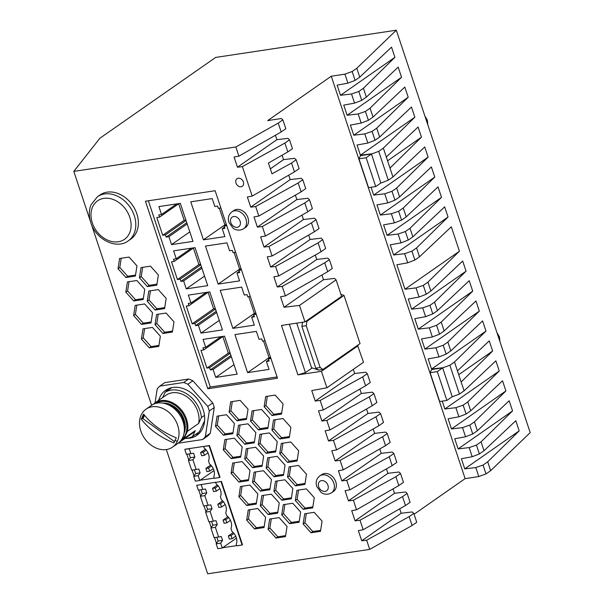 <?xml version="1.0" encoding="UTF-8"?>
<svg xmlns="http://www.w3.org/2000/svg" width="604" height="604" viewBox="0 0 604 604"><rect width="100%" height="100%" fill="white"/><g stroke="black" fill="none" stroke-linecap="round" stroke-linejoin="round"><path stroke-width="0.91" d="M265.035 340.724L262.491 341.109L261.751 338.889L259.018 339.305L256.383 331.377L234.956 334.608L247.602 372.63L269.037 369.399L266.402 361.479L269.135 361.071L268.395 358.851L270.939 358.466M323.487 279.728L284.039 307.262L299.501 305.42L336.103 279.871L334.533 278.414L323.487 279.728L321.917 274.994M394.533 493.287L405.578 491.973L407.141 493.43L402.513 496.662L360.014 520.233L355.084 520.822L394.533 493.287L393.061 488.87M220.86 207.935L218.316 208.312L217.583 206.092L214.85 206.508L212.215 198.588L190.781 201.819L203.427 239.841L224.862 236.609L222.227 228.689L224.552 227.059M202.785 489.466L201.177 484.635L196.708 485.306L198.316 490.138L205.488 489.021L206.764 492.856L204.839 495.642L200.369 496.314L200.679 495.869L198.754 490.071M215.651 482.453L221.404 481.38L215.651 482.453L216.134 483.91A10.283 7.958 -124.9 0 1 220.43 496.835L221.404 499.75A10.283 7.958 -124.9 0 1 225.7 512.675L226.674 515.597A10.283 7.958 -124.9 0 1 230.97 528.523L231.944 531.437A10.283 7.958 -124.9 0 1 236.239 544.363L236.73 545.82L242.113 545.012L221.034 481.637M201.502 266.991L180.906 281.366L183.639 280.951L201.902 268.206M219.26 320.392L200.996 333.136L222.431 329.905L209.777 291.883L188.35 295.114L190.985 303.034L206.183 292.427M372.079 131.393L364.808 133.907L367.851 143.042L375.031 140.264L372.079 131.393L376.707 128.161L408.198 97.236L353.77 135.22L350.388 125.066L361.207 123.08L368.387 120.302L373.023 117.07L370.071 108.199L401.554 77.274L398.179 67.112L366.379 97.108L363.427 88.237L358.799 91.468L351.528 93.982L354.571 103.125L361.751 100.34L358.799 91.468M206.296 505.571L207.565 509.368L205.639 512.162L208.856 521.826L216.028 520.701L217.304 524.536L215.379 527.33L218.595 536.994L221.298 536.548L222.574 540.384L220.649 543.17L216.179 543.842L217.787 548.674L222.257 548.002L220.649 543.17M477.371 430.758L509.164 400.762L512.547 410.924L481.056 441.849L476.428 445.08L469.157 447.594L458.119 448.908L454.736 438.746L465.556 436.767L472.736 433.989L477.371 430.758L474.419 421.886L505.903 390.962L502.528 380.799L470.727 410.796L467.775 401.924L499.266 370.999L444.838 408.984L442.226 401.147M210.728 465.035L205.866 468.425L206.923 471.596L209.656 471.18L213.265 468.666M222.846 336.579L228.342 353.106L206.885 368.085L209.618 367.677L210.358 369.89L213.091 369.482L215.726 377.402L237.153 374.17L224.507 336.149L203.072 339.38L205.707 347.3L202.974 347.715L203.714 349.927L223.17 336.353M231.355 356.738L213.091 369.482M210.358 369.89L230.947 355.522M172.555 331.06L164.711 332.238L162.929 333.483L172.397 332.057L173.975 321.841L166.077 313.046L156.61 314.473L155.032 324.688L156.814 323.45L158.233 314.223M366.658 540.195L369.708 549.383L412.102 525.495L409.157 516.624L366.658 540.195L361.721 540.784L358.346 530.622L363.178 529.738L360.014 520.233M361.721 540.784L401.169 513.249L399.705 508.832M512.547 410.924L458.119 448.908M336.617 449.889L378.904 425.692L375.952 416.82L333.453 440.384L336.617 449.889L331.777 450.773L335.16 460.935L374.608 433.4L373.144 428.983M333.453 440.384L328.523 440.973L367.972 413.438L379.018 412.124L380.58 413.589L383.532 422.46L378.904 425.692M183.639 280.951L186.274 288.871L207.701 285.647L195.054 247.625L173.627 250.849L176.262 258.769L173.529 259.184L174.262 261.404L171.528 261.811L177.433 279.554L180.166 279.146L180.906 281.366M200.762 264.771L180.166 279.146M177.433 279.554L198.897 264.582L200.611 264.318M318.089 242.868L275.59 266.432L270.652 267.021L310.101 239.486L321.147 238.172L322.717 239.629L325.669 248.508L321.034 251.74L318.089 242.868L322.717 239.629M305.05 483.449L297.213 484.635L289.316 475.839L290.735 466.62M196.708 485.306L216.021 482.188M235.847 146.976L278.24 123.095L281.192 131.966L238.905 156.164L235.847 146.976L73.801 171.393L99.894 138.225L215.666 57.425L396.337 30.2L530.199 432.607L490.652 470.682L487.7 461.811L483.064 465.042L475.801 467.556L478.798 476.556L486.016 473.914L483.064 465.042M302.793 179.75L298.165 182.982L301.117 191.853L305.745 188.622L302.793 179.75L301.23 178.286L290.184 179.599L250.736 207.134L247.353 196.972L252.185 196.089L242.385 166.621L284.884 143.057L287.836 151.929L292.464 148.697L289.512 139.826L284.884 143.057M354.691 373.514L315.243 401.048L320.173 400.46L362.672 376.896L367.3 373.665L365.737 372.2L354.691 373.514L353.31 369.369M299.501 305.42L304.982 321.894L341.585 296.353L336.103 279.871M401.592 220.113L398.64 211.241L391.369 213.756L394.412 222.891L401.592 220.113L406.22 216.881L403.268 208.01L434.759 177.085L431.377 166.923L399.584 196.919L396.632 188.048L428.115 157.123L373.687 195.107L371.082 187.27M297.1 461.003L298.67 450.78L290.773 441.992L281.305 443.419L279.735 453.634L287.632 462.43L297.1 461.003M381.132 182.967L388.312 180.188L378.716 151.355L371.498 154.005L361.109 155.568L360.218 156.187L358.95 158.814L366.152 157.735L371.498 154.005L380.814 183.027M207.995 452.819L204.386 455.341L203.329 452.169L206.281 450.108M199.803 480.49L195.326 481.169L193.718 476.337L198.195 475.658L199.803 480.49L213.982 470.591M184.786 449.482L186.394 454.314L190.872 453.642L189.263 448.81L185.164 449.217L209.49 445.556L220.03 477.243L219.652 477.5L209.112 445.812L209.49 445.556M376.707 128.161L379.659 137.032L411.46 107.036L414.835 117.199L383.351 148.123L386.303 156.995L418.096 126.999L421.479 137.161L389.988 168.086L392.94 176.957L424.74 146.961L428.115 157.123M250.305 296.458L247.768 296.843L247.028 294.624L244.295 295.039L241.66 287.111L220.233 290.343L232.88 328.365L254.307 325.141L251.672 317.213L254.405 316.806L253.672 314.586L255.839 313.076M194.382 469.746L195.643 473.544L194.035 475.884L192.102 470.093M193.718 476.337L194.035 475.884M195.643 473.544L200.12 472.872L198.195 475.658M406.22 216.881L438.021 186.885L441.501 197.365L410.018 228.289L405.382 231.521L398.119 234.035L387.073 235.349L383.593 224.869L394.412 222.891M441.501 197.365L387.073 235.349M364.808 133.907L353.77 135.22M209.112 445.812L204.107 446.364M446.892 400.444L437.296 371.611L442.641 367.881L452.237 396.715L446.892 400.444L439.689 401.524L430.101 372.691L437.296 371.611M208.123 292.313L213.62 308.84L192.163 323.82L194.896 323.412L195.628 325.632L216.224 311.256M194.896 323.412L215.485 309.037M312.162 367.919L305.443 372.608L297.915 374.865L281.479 325.435L304.982 321.894M305.443 372.608L289.354 324.25M254.42 441.834L246.575 443.019L238.678 434.223L240.098 425.005M264.016 247.059L268.946 246.47L311.445 222.906L316.073 219.675L314.51 218.21L303.465 219.524L264.016 247.059L260.634 236.896L265.466 236.013L307.753 211.815L312.389 208.584L309.437 199.713L304.801 202.944L262.31 226.508L257.372 227.096L296.821 199.562L295.356 195.145M296.821 199.562L307.866 198.248L309.437 199.713M277.296 286.983L316.745 259.448L327.791 258.135L329.354 259.592L324.726 262.823L282.227 286.394L277.296 286.983L273.914 276.821L278.746 275.937L321.034 251.74M451.958 396.904L459.455 394.065L464.091 390.833L495.884 360.837L499.266 370.999M396.337 30.2L356.79 68.275L352.155 71.506L355.107 80.377L359.742 77.146L356.79 68.275M359.742 77.146L391.535 47.15L394.918 57.312L363.427 88.237M373.023 117.07L404.816 87.074L408.198 97.236M419.501 256.806L451.301 226.81L459.425 251.226L427.934 282.151L423.306 285.382L416.035 287.897L404.99 289.218L396.873 264.794L407.692 262.816L414.873 260.037L419.501 256.806L416.549 247.934L448.04 217.01L444.657 206.847L412.864 236.844L410.018 228.289M444.166 330.947L475.967 300.951L479.342 311.113L447.858 342.038L443.223 345.269L435.96 347.783L424.914 349.097L421.532 338.942L432.358 336.957L439.538 334.178L444.166 330.947L441.214 322.075L472.706 291.151L469.217 280.671L437.424 310.667L434.578 302.113L466.061 271.188L462.679 261.026L430.886 291.022L427.934 282.151M464.091 390.833L461.139 381.962L492.622 351.037L489.248 340.875L457.447 370.871L454.495 362L485.986 331.075L482.604 320.913L450.811 350.909L447.858 342.038M487.7 461.811L519.183 430.886L515.808 420.724L484.008 450.72L481.056 441.849M472.706 291.151L418.278 329.135L414.789 318.663L425.609 316.685L432.789 313.899L437.424 310.667M352.155 71.506L344.937 74.156L331.264 76.217L465.133 478.617L478.798 476.556M475.801 467.556L464.755 468.87L461.381 458.708L472.2 456.73L479.38 453.951L476.428 445.08M469.157 447.594L472.2 456.73M474.419 421.886L469.784 425.118L462.521 427.632L465.556 436.767M462.521 427.632L451.475 428.946L448.093 418.783L458.919 416.805L466.099 414.027L463.147 405.156L467.775 401.924M463.147 405.156L455.877 407.67L458.919 416.805M455.877 407.67L444.838 408.984M459.455 394.065L449.867 365.231L442.641 367.881L432.253 369.444L431.362 370.063L430.101 372.691M442.596 367.745L431.558 369.059L428.176 358.904L438.995 356.919L446.175 354.14L443.223 345.269M435.96 347.783L438.995 356.919M439.538 334.178L436.586 325.307L429.316 327.821L432.358 336.957M429.316 327.821L418.278 329.135M434.578 302.113L429.942 305.345L422.679 307.859L425.609 316.685M422.679 307.859L411.634 309.173L408.251 299.018L419.078 297.04L426.258 294.254L430.886 291.022M416.035 287.897L419.078 297.04M414.873 260.037L411.92 251.166L404.65 253.68L407.692 262.816M404.65 253.68L393.612 254.994L390.229 244.831L401.056 242.853L408.229 240.075L405.382 231.521M398.119 234.035L401.056 242.853M391.369 213.756L380.331 215.069L376.949 204.907L387.776 202.929L394.948 200.151L391.996 191.279L384.733 193.793L387.776 202.929M384.733 193.793L373.687 195.107M371.452 153.869L360.407 155.183L357.024 145.028L367.851 143.042M368.387 120.302L365.435 111.43L358.172 113.945L361.207 123.08M358.172 113.945L347.126 115.258L343.744 105.104L354.571 103.125M351.528 93.982L340.49 95.304L394.918 57.312M344.937 74.156L347.927 83.163L337.108 85.141L340.49 95.304M347.927 83.163L355.107 80.377M421.479 137.161L387.572 160.823M322.997 369.444L360.044 343.593L344.023 295.432L306.975 321.283L306.251 325.699L320.158 367.519L315.786 368.183L318.625 370.109L322.997 369.444L320.158 367.519M318.625 370.109L311.551 367.708L296.723 323.14M200.369 496.314L203.586 505.978L210.758 504.861L212.034 508.696L210.109 511.482L205.639 512.162M151.136 321.977L143.291 323.155L141.517 324.401L150.985 322.974L152.555 312.751L144.658 303.963L135.19 305.39L133.62 315.605L135.402 314.367L136.814 305.141M223.284 449.829L224.854 439.614L234.322 438.187L242.219 446.975L240.649 457.198L231.181 458.625L223.284 449.829L225.066 448.591L226.485 439.365M436.586 325.307L441.214 322.075M485.986 331.075L431.558 369.059M259.886 434.336L269.361 432.909L277.251 441.698L275.681 451.92L266.213 453.347L267.995 452.102L260.098 443.306L258.316 444.552L259.886 434.336M268.395 358.851L270.562 357.341M381.086 182.838L375.741 186.568L368.546 187.648L358.95 158.814M321.879 421.011L361.328 393.476L372.374 392.162L373.944 393.627L369.308 396.858L326.809 420.422L321.879 421.011L318.497 410.848L323.336 409.965L365.624 385.767L370.252 382.536L367.3 373.665M301.117 191.853L258.829 216.051L255.666 206.545L298.165 182.982M257.372 227.096L253.997 216.934L258.829 216.051M374.608 433.4L385.654 432.086L387.224 433.544L390.176 442.422L385.541 445.654L382.589 436.783L340.097 460.346L343.253 469.852L385.541 445.654M387.224 433.544L382.589 436.783M479.342 311.113L424.914 349.097M450.811 350.909L446.175 354.14M451.475 428.946L505.903 390.962M367.972 413.438L366.5 409.021M328.523 440.973L325.141 430.811L329.973 429.927L372.26 405.729L376.896 402.498L373.944 393.627M141.253 419.138A47.127 12.163 -54 0 1 142.378 416.654A47.127 12.163 -54 0 1 143.631 414.072A51.446 29.762 25.1 0 0 176.3 437.855A47.127 12.163 126 0 0 175.047 440.429A47.127 12.163 126 0 0 173.929 442.921A51.446 29.762 -154.9 0 1 141.253 419.138L142.091 418.549L143.978 414.533M174.496 441.63L142.982 418.693A0.687 0.4 25.1 0 0 142.091 418.549M281.192 131.966L285.828 128.735L282.876 119.864L278.24 123.095M242.385 166.621L237.455 167.21L234.073 157.048L238.905 156.164M268.101 529.255L269.671 519.04L279.139 517.613L287.036 526.401L285.466 536.624L275.998 538.051L268.101 529.255L269.882 528.017L271.302 518.791M222.227 228.689L224.96 228.274L224.22 226.055L226.387 224.545M203.427 239.841L224.892 224.862L226.228 224.658M219.335 208.161L224.892 224.862M303.231 509.323L312.698 507.896L314.269 497.673L306.371 488.885L296.904 490.312L295.333 500.527L303.231 509.323L305.012 508.077L297.115 499.289L298.535 490.063M312.849 506.899L305.012 508.077M268.727 359.856L266.402 361.479M201.026 489.731L202.295 493.528L200.679 495.869M202.295 493.528L206.764 492.856M360.407 155.183L414.835 117.199M378.716 151.355L383.351 148.123M315.243 401.048L311.755 390.569L326.907 387.798L363.51 362.257L357.53 345.345M484.008 450.72L479.38 453.951M284.039 307.262L280.558 296.783L285.39 295.9L327.678 271.702L324.726 262.823M327.678 271.702L332.306 268.463L329.354 259.592M486.016 473.914L490.652 470.682M205.866 468.425L208.599 468.017L209.656 471.18M211.551 465.956L208.599 468.017M232.11 538.692L229.377 539.108L228.32 535.937L231.053 535.521L232.11 538.692L235.719 536.171M189.112 453.906L190.373 457.704L194.85 457.032L192.925 459.818L188.448 460.49L188.765 460.044L186.832 454.246M190.373 457.704L188.765 460.044M168.214 388.81A27.429 21.223 -124.9 0 0 165.866 391.807M195.409 434.548A27.429 21.223 -124.9 0 0 199.282 433.325M179.494 442.06A23.141 17.909 -124.9 0 0 181.321 440.988A23.141 17.909 -124.9 0 0 184.069 438.459L195.296 430.622L192.495 436.579L199.441 431.732L204.628 420.678M147.331 286.59L156.798 285.163L158.369 274.941L150.479 266.153L141.004 267.58L139.433 277.795L147.331 286.59L149.113 285.345L141.215 276.557L142.635 267.33M412.864 236.844L408.229 240.075M214.209 478.119L200.173 480.233M449.867 365.231L454.495 362M361.328 393.476L359.863 389.059M355.084 520.822L351.702 510.659L356.534 509.776L398.821 485.578L395.877 476.699L353.378 500.271L348.44 500.859L387.889 473.325L398.934 472.011L400.505 473.468L395.877 476.699M263.51 340.95L269.067 357.651L247.602 372.63M133.71 300.951L143.186 299.524L144.756 289.308L136.859 280.513L127.391 281.94L125.821 292.162L133.71 300.951L135.492 299.712L127.595 290.917L129.014 281.698M143.337 298.527L135.492 299.712M269.452 418.255L261.555 409.459L252.087 410.886L250.517 421.101L258.414 429.897L267.882 428.47L269.452 418.255M239.282 271.324L236.949 272.955L239.682 272.54L238.942 270.32L241.487 269.943M241.109 268.81L238.942 270.32M193.401 248.048L198.897 264.582M178.671 203.782L184.175 220.317L162.71 235.296L165.443 234.881L186.032 220.505M184.175 220.317L185.889 220.052M186.432 438.368A27.429 21.223 -124.9 0 0 196.957 435.303A27.429 21.223 -124.9 0 0 195.975 397.281A27.429 21.223 -124.9 0 0 165.556 390.32A27.429 21.223 -124.9 0 0 158.671 400.354M369.308 396.858L372.26 405.729M235.583 252.193L233.046 252.578L232.306 250.358L229.573 250.773L226.938 242.853L205.503 246.077L218.157 284.099L239.614 269.12L240.951 268.923M210.313 433.234A34.285 26.531 55.1 0 1 207.648 436.05L202.657 439.531A34.285 26.531 -124.9 0 0 205.322 436.715L210.313 433.234L214.269 407.519A34.285 26.531 55.1 0 0 212.744 402.921L192.872 380.799A34.285 26.531 55.1 0 0 188.674 379.018L183.684 382.498A34.285 26.531 55.1 0 1 187.882 384.28L192.872 380.799M316.073 219.675L319.025 228.546L314.397 231.777L311.445 222.906M230.207 353.302L209.618 367.677M228.342 353.106L230.056 352.849M135.538 275.077L127.693 276.262L125.911 277.508L135.379 276.081L136.957 265.858L129.06 257.07L119.592 258.497L118.014 268.712L119.796 267.466L121.215 258.248M320.656 530.342L312.812 531.528L304.914 522.732L306.334 513.513M235.983 183.057A4.628 3.579 -124.9 0 0 242.317 186.296A4.628 3.579 -124.9 0 0 243.359 181.947A4.628 3.579 -124.9 0 0 237.017 178.708A4.628 3.579 -124.9 0 0 235.983 183.057M402.513 496.662L405.465 505.533L363.178 529.738M203.729 446.628L204.212 448.085A10.283 7.958 -124.9 0 1 208.516 461.011L209.482 463.932A10.283 7.958 -124.9 0 1 213.786 476.85L214.269 478.315L219.652 477.5M295.333 500.527L297.115 499.289M348.44 500.859L345.065 490.697L349.897 489.814L392.185 465.616L396.813 462.385L393.861 453.506L389.233 456.745L346.734 480.308L341.804 480.897L381.252 453.362L379.78 448.946M341.804 480.897L338.421 470.735L343.253 469.852M492.622 351.037L458.723 374.699M423.306 285.382L426.258 294.254M290.184 179.599L288.712 175.183M228.32 535.937L233.182 532.539M391.996 191.279L396.632 188.048M466.061 271.188L411.634 309.173M366.379 97.108L361.751 100.34M218.157 284.099L239.584 280.875L236.949 272.955M213.325 521.146L210.109 511.482M291.438 497.817L283.593 498.995L275.696 490.206L277.115 480.98M221.404 481.38L242.483 544.748L242.113 545.012M213.62 308.84L215.334 308.584M190.872 453.642L193.574 453.196L194.85 457.032M228.742 517.62L225.783 519.682L226.84 522.853L230.449 520.331M405.465 505.533L410.093 502.301L407.141 493.43M195.628 325.632L198.361 325.216L200.996 333.136M198.361 325.216L216.625 312.472M208.448 292.087L188.992 305.669L186.258 306.077L192.163 323.82M208.055 505.306L204.839 495.642M190.985 303.034L188.252 303.45L188.992 305.669M254.005 315.59L251.672 317.213M253.672 314.586L256.209 314.201M269.067 357.651L270.403 357.455M401.169 513.249L412.215 511.935L413.785 513.392L416.737 522.264L412.102 525.495M379.659 137.032L375.031 140.264M302.551 322.264L301.872 326.356L315.786 368.183M188.448 460.49L191.664 470.154L196.141 469.482L192.925 459.818M196.141 469.482L198.844 469.036L200.12 472.872M236.443 538.104L222.634 547.737L236.662 545.623M283.593 498.995L281.811 500.24L273.914 491.445L275.696 490.206M404.99 289.218L459.425 251.226M165.443 234.881L166.183 237.1L168.916 236.685L171.551 244.605L192.978 241.381L180.332 203.359L158.897 206.583L161.532 214.511L158.799 214.918L159.539 217.138L156.806 217.546L162.71 235.296M448.04 217.01L393.612 254.994M411.92 251.166L416.549 247.934M186.274 288.871L204.537 276.126M193.718 247.821L174.262 261.404M176.262 258.769L191.46 248.161M234.065 252.427L239.614 269.12M226.84 522.853L224.107 523.26L223.05 520.097L227.912 516.699M225.783 519.682L223.05 520.097M271.438 479.508L269.867 489.731L260.399 491.158L252.502 482.362L254.073 472.147L263.54 470.72L271.438 479.508M289.316 475.839L287.534 477.084L295.432 485.873L297.213 484.635M248.788 296.692L254.344 313.385L255.673 313.189M254.344 313.385L232.88 328.365M215.485 426.386L217.055 416.164L226.523 414.737L234.42 423.532L232.85 433.748L223.382 435.174L215.485 426.386L217.266 425.141L218.686 415.922M429.942 305.345L432.789 313.899M166.327 449.557L207.663 573.8L369.708 549.383M265.919 405.495L264.137 406.741L265.707 396.526L275.175 395.099L283.072 403.887L281.502 414.11L272.034 415.537L273.808 414.291L265.919 405.495L267.338 396.277M260.098 443.306L261.517 434.087M347.126 115.258L401.554 77.274M275.59 266.432L278.746 275.937M275.839 450.916L267.995 452.102M141.419 339.055L149.316 347.844L158.784 346.417L160.354 336.202L152.457 327.406L142.989 328.833L141.419 339.055L143.201 337.81L144.62 328.591M392.185 465.616L389.233 456.745M151.604 405.284L91.34 224.137M90.404 221.321L73.801 171.393M187.18 223.941L168.916 236.685M166.183 237.1L186.772 222.725M237.455 167.21L276.904 139.675L275.432 135.266M413.785 513.392L409.157 516.624M248.599 479.644L240.762 480.829L232.865 472.034L234.284 462.815M392.94 176.957L388.312 180.188M233.99 364.657L215.726 377.402M238.882 496.722L240.452 486.507L249.92 485.08L257.817 493.868L256.247 504.091L246.779 505.518L238.882 496.722L240.664 495.484L242.083 486.258M211.566 521.411L212.834 525.216L211.219 527.549L209.294 521.758M243.661 228.727L245.617 227.361A10.283 7.958 -124.9 0 0 247.934 217.697A10.283 7.958 -124.9 0 0 233.846 210.494L231.883 211.861C228.614 214.503 227.617 218.014 228.893 222.4L233.076 228.169C234.027 229.022 238.255 231.77 243.661 228.727A10.283 7.958 -124.9 0 0 245.971 219.063A10.283 7.958 -124.9 0 0 245.73 218.406A10.283 7.958 -124.9 0 0 231.883 211.861M285.617 535.627L277.78 536.805L269.882 528.017M207.814 388.742L145.436 201.23L215.137 190.728L277.515 378.24L207.814 388.742L210.305 387.005L277.077 376.941M260.399 491.158L262.181 489.912L254.284 481.116L252.502 482.362M340.097 460.346L335.16 460.935M230.879 410.78L229.097 412.019L230.675 401.803L240.143 400.376L248.04 409.165L246.462 419.387L236.994 420.814L238.776 419.569L230.879 410.78L232.298 401.554M266.115 468.002L274.012 476.79L275.794 475.552L267.897 466.756L266.115 468.002L267.693 457.779L277.161 456.352L285.058 465.148L283.48 475.363L274.012 476.79M297.251 460.006L289.414 461.184L287.632 462.43M289.414 461.184L281.517 452.396L279.735 453.634M240.8 456.201L232.963 457.379L225.066 448.591M232.963 457.379L231.181 458.625M139.433 277.795L141.215 276.557M331.513 492.826L333.468 491.46A10.283 7.958 -124.9 0 0 335.786 481.788A10.283 7.958 -124.9 0 0 321.698 474.593L319.735 475.96C316.466 478.594 315.469 482.113 316.753 486.499L320.935 492.268C321.879 493.121 326.107 495.861 331.513 492.826A10.283 7.958 -124.9 0 0 333.823 483.162A10.283 7.958 -124.9 0 0 319.735 475.96M218.595 536.994L214.126 537.666L210.909 528.002L211.219 527.549M262.219 465.284L254.375 466.462L252.6 467.707L262.068 466.28L263.638 456.058L255.741 447.27L246.273 448.696L244.703 458.912L246.485 457.673L247.897 448.447M289.452 436.556L281.615 437.741L279.833 438.98L271.936 430.191L273.718 428.946L275.137 419.727M281.615 437.741L273.718 428.946M246.621 418.391L238.776 419.569M299.237 521.26L291.392 522.445L283.495 513.649L284.914 504.431M289.61 523.683L281.713 514.895L283.291 504.672L292.759 503.245L300.656 512.041L299.078 522.256L289.61 523.683L291.392 522.445M386.303 156.995L389.988 168.086M232.865 472.034L231.083 473.279L232.653 463.057L242.121 461.63L250.018 470.425L248.448 480.641L238.98 482.067L240.762 480.829M457.447 370.871L461.139 381.962M207.565 509.368L212.034 508.696M281.517 452.396L282.936 443.17M281.653 413.106L273.808 414.291M365.624 385.767L362.672 376.896M320.173 400.46L323.336 409.965M224.22 226.055L226.764 225.677M127.693 276.262L119.796 267.466M155.039 402.891L157.191 388.901A34.285 26.531 55.1 0 1 159.856 386.084L164.839 382.604L188.674 379.018M312.812 531.528L311.03 532.773L303.132 523.978L304.914 522.732M381.252 453.362L392.298 452.049L393.861 453.506M277.817 512.177L269.98 513.355L262.083 504.566L263.503 495.348M143.291 323.155L135.402 314.367M307.753 211.815L304.801 202.944M265.466 236.013L262.31 226.508M141.517 324.401L133.62 315.605M380.58 413.589L375.952 416.82M311.03 532.773L320.498 531.346L322.068 521.124L314.178 512.335L304.703 513.755L303.132 523.978M201.555 484.37L201.177 484.635M222.257 548.002L222.634 547.737M254.284 481.116L255.703 471.898M270.018 488.727L262.181 489.912M303.465 219.524L301.992 215.107M155.13 310.033L164.598 308.606L166.175 298.391L158.278 289.595L148.81 291.022L147.233 301.245L155.13 310.033L156.912 308.795L149.014 299.999L150.434 290.781M147.233 301.245L149.014 299.999M279.833 438.98L289.301 437.553L290.871 427.338L282.974 418.542L273.506 419.969L271.936 430.191M238.678 434.223L236.904 435.469L238.474 425.246L247.942 423.819L255.839 432.615L254.269 442.83L244.794 444.257L246.575 443.019M268.033 427.473L260.196 428.651L252.298 419.863L253.718 410.637M149.316 347.844L151.098 346.605L143.201 337.81M281.811 500.24L291.279 498.813L292.857 488.591L284.96 479.803L275.492 481.229L273.914 491.445M233.001 432.751L225.164 433.936L223.382 435.174M225.164 433.936L217.266 425.141M256.398 503.094L248.561 504.272L240.664 495.484M248.561 504.272L246.779 505.518M353.378 500.271L356.534 509.776M386.424 468.908L387.889 473.325M156.957 284.167L149.113 285.345M148.357 200.785L210.305 387.005M203.714 349.927L200.981 350.343L206.885 368.085M287.534 477.084L289.105 466.862L298.572 465.435L306.47 474.231L304.899 484.446L295.432 485.873M268.946 246.47L272.11 255.975L314.397 231.777M398.821 485.578L403.457 482.339L400.505 473.468M346.734 480.308L349.897 489.814M375.741 186.568L366.152 157.735M203.329 452.169L200.596 452.585L205.458 449.195M200.596 452.585L201.653 455.756L204.386 455.341M258.414 429.897L260.196 428.651M164.756 307.61L156.912 308.795M231.083 473.279L238.98 482.067M267.897 466.756L269.316 457.538M216.179 543.842L216.489 543.396L214.563 537.598M283.638 474.366L275.794 475.552M205.322 436.715L209.286 410.999A34.285 26.531 -124.9 0 0 207.753 406.401L212.744 402.921M187.882 384.28L207.753 406.401M159.856 386.084L183.684 382.498M178.429 442.981A34.285 26.531 -124.9 0 0 178.829 443.117L202.657 439.531M470.727 410.796L466.099 414.027M264.205 526.537L256.36 527.722L248.463 518.927L249.882 509.708M519.183 430.886L464.755 468.87M469.784 425.118L472.736 433.989M380.331 215.069L434.759 177.085M398.64 211.241L403.268 208.01M210.909 528.002L215.379 527.33M216.836 537.258L218.104 541.056L216.489 543.396M218.104 541.056L222.574 540.384M255.666 206.545L250.736 207.134M254.375 466.462L246.485 457.673M127.595 290.917L125.821 292.162M299.108 168.659L294.473 171.891L291.521 163.02L296.156 159.788L299.108 168.659M297.915 374.865L321.426 371.324L358.029 345.782M321.426 371.324L326.907 387.798M399.584 196.919L394.948 200.151M365.435 111.43L370.071 108.199M254.578 528.968L264.046 527.541L265.617 517.318L257.727 508.53L248.252 509.95L246.681 520.172L254.578 528.968L256.36 527.722M218.203 485.933L215.243 487.994L212.51 488.409L213.567 491.573L216.3 491.165L219.909 488.644M212.834 525.216L217.304 524.536M212.51 488.409L217.372 485.012M223.472 501.781L220.513 503.842L221.57 507.005L218.837 507.42L217.78 504.249L222.642 500.859M220.513 503.842L217.78 504.249M215.243 487.994L216.3 491.165M236.904 435.469L244.794 444.257M252.6 467.707L244.703 458.912M118.014 268.712L125.911 277.508M229.097 412.019L236.994 420.814M155.032 324.688L162.929 333.483M258.316 444.552L266.213 453.347M264.137 406.741L272.034 415.537M260.301 505.812L268.199 514.6L277.666 513.173L279.237 502.958L271.339 494.163L261.872 495.59L260.301 505.812L262.083 504.566M128.222 240.898L130.789 239.108A26.916 20.823 -124.9 0 0 136.844 213.801A26.916 20.823 -124.9 0 0 99.985 194.964L97.41 196.761L91.038 204.764C88.818 210.313 88.75 216.308 90.842 222.733C95.764 239.297 116.262 249.897 128.222 240.898A26.916 20.823 -124.9 0 0 134.269 215.598A26.916 20.823 -124.9 0 0 97.41 196.761M205.949 511.709L204.024 505.91M326.809 420.422L329.973 429.927M270.652 267.021L267.278 256.859L272.11 255.975M310.101 239.486L308.636 235.069M316.745 259.448L315.273 255.031M331.264 76.217L267.685 120.589L281.351 118.535L282.876 119.864M289.512 139.826L287.949 138.361L276.904 139.675M296.156 159.788L294.586 158.323L283.54 159.637L282.076 155.228M225.179 504.491L221.57 507.005M234.012 533.46L231.053 535.521M158.935 345.42L151.098 346.605M164.711 332.238L156.814 323.45M283.495 513.649L281.713 514.895M209.286 410.999L214.269 407.519M465.133 478.617L414.072 514.253M282.227 286.394L285.39 295.9M277.78 536.805L275.998 538.051M171.551 244.605L189.815 231.861M220.913 336.692L205.707 347.3M176.738 203.895L161.532 214.511M301.872 326.356L306.251 325.699M344.023 295.432L340.913 294.337M306.975 321.283L305.548 321.502M178.995 203.556L159.539 217.138M294.473 171.891L252.185 196.089M283.54 159.637L270.328 168.863M287.836 151.929L268.402 163.05L271.989 173.846L291.521 163.02M250.517 421.101L252.298 419.863M269.98 513.355L268.199 514.6M248.463 518.927L246.681 520.172M181.026 440.339A22.454 17.373 -124.9 0 0 181.97 412.313A22.454 17.373 -124.9 0 0 155.334 403.532M184.069 438.459L187.436 431.286A23.141 17.909 -124.9 0 0 177.931 406.379A23.141 17.909 -124.9 0 0 154.835 403.027A23.141 17.909 -124.9 0 0 153.19 404.378M187.436 431.286L198.656 423.457A23.141 17.909 55.1 0 0 189.15 398.549A23.141 17.909 55.1 0 0 166.055 395.197L154.835 403.027M204.469 415.393L201.449 417.5L198.656 423.457M171.838 387.64L165.118 392.328A26.055 20.159 -124.9 0 1 187.753 394.525A26.055 20.159 -124.9 0 1 201.449 417.5M162.657 397.568L165.118 392.328M184.945 438.459A26.055 20.159 -124.9 0 0 192.495 436.579M195.296 430.622A23.141 17.909 55.1 0 1 192.54 433.151L181.321 440.988M162.831 403.102A20.574 15.915 55.1 0 1 180.77 413.144A20.574 15.915 55.1 0 1 184.009 433.453M165.504 403.729A20.574 15.915 55.1 0 1 184.348 430.728M172.502 447.141L177.848 443.411A23.141 17.909 -124.9 0 0 182.68 437.59A23.141 17.909 -124.9 0 0 176.209 410.456A23.141 17.909 -124.9 0 0 151.362 405.458L146.017 409.18A23.141 17.909 -124.9 0 0 141.185 415.001A23.141 17.909 -124.9 0 0 147.655 442.136A23.141 17.909 -124.9 0 0 172.502 447.141A23.141 17.909 -124.9 0 0 177.334 441.32A23.141 17.909 -124.9 0 0 170.864 414.185A23.141 17.909 -124.9 0 0 146.017 409.18M92.314 222.899A23.488 18.173 -124.9 0 0 118.256 241.781A23.488 18.173 -124.9 0 0 129.762 217.251A23.488 18.173 -124.9 0 0 103.812 198.369A23.488 18.173 -124.9 0 0 92.314 222.899M498.141 336.232A10.283 7.958 55.1 0 1 498.776 337.779A10.283 7.958 55.1 0 1 499.183 339.357M230.811 222.612A5.829 4.507 -124.9 0 0 237.251 227.3A5.829 4.507 -124.9 0 0 240.105 221.215A5.829 4.507 -124.9 0 0 233.665 216.526A5.829 4.507 -124.9 0 0 230.811 222.612M318.663 486.711A5.829 4.507 -124.9 0 0 325.103 491.399A5.829 4.507 -124.9 0 0 327.957 485.306A5.829 4.507 -124.9 0 0 321.517 480.625A5.829 4.507 -124.9 0 0 318.663 486.711M426.046 119.501A10.283 7.958 55.1 0 1 426.681 121.049A10.283 7.958 55.1 0 1 427.088 122.635M142.982 418.693L144.575 415.295M177.334 441.32A51.559 29.83 -154.9 0 1 175.047 440.429M496.956 332.668L499.448 336.904L499.931 341.592M424.861 115.938L427.353 120.181L427.828 124.862"/></g></svg>
